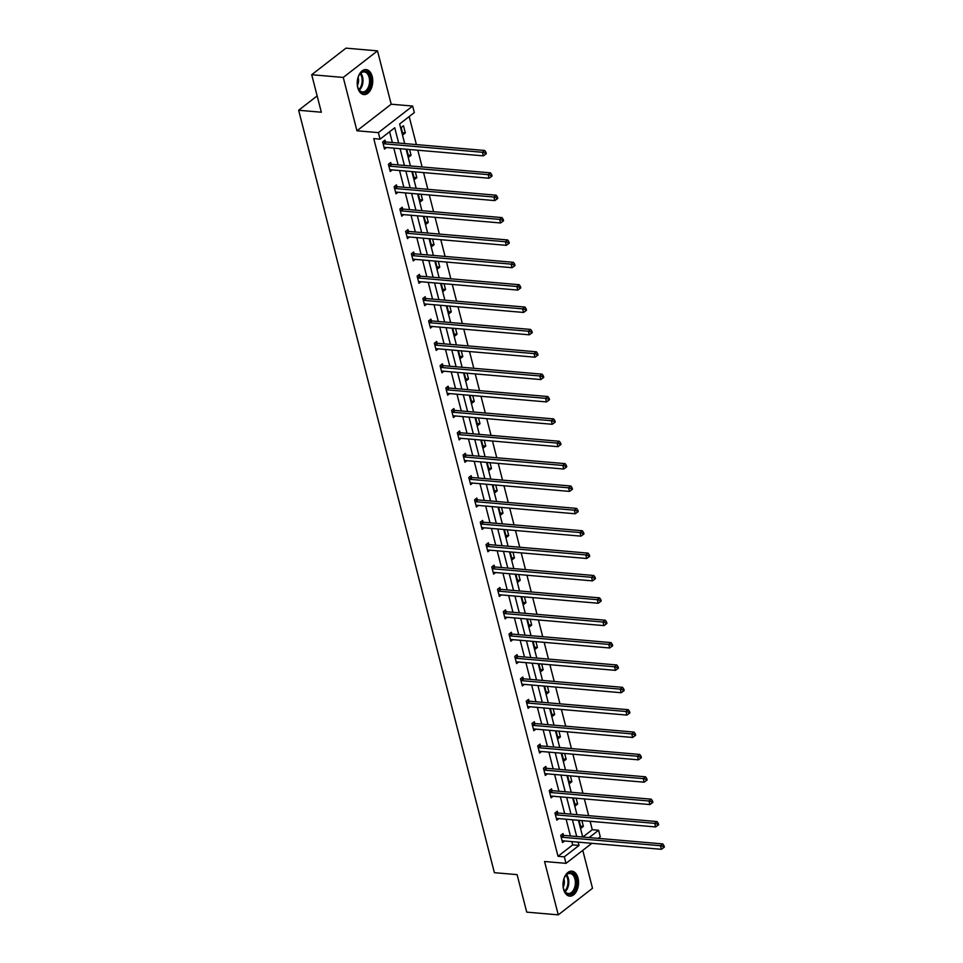 <?xml version="1.0" encoding="UTF-8"?>
<svg xmlns="http://www.w3.org/2000/svg" width="963" height="963" viewBox="0 0 963 963"><rect width="100%" height="100%" fill="white"/><g stroke="black" fill="none" stroke-linecap="round" stroke-linejoin="round"><path stroke-width="1.44" d="M563.56 889.246A12.543 7.728 -85.1 0 1 571.866 871.154A12.543 7.728 -85.1 0 1 578.005 878.039A12.543 7.728 -85.1 0 1 569.711 896.132A12.543 7.728 -85.1 0 1 563.56 889.246M357.755 87.681A12.543 7.728 -85.1 0 1 366.048 69.589A12.543 7.728 -85.1 0 1 372.2 76.474A12.543 7.728 -85.1 0 1 363.906 94.567A12.543 7.728 -85.1 0 1 357.755 87.681M591.836 843.323L566.003 863.354L544.564 861.512L558.263 914.85L526.725 912.13L517.095 874.633L494.392 872.683L298.638 110.264L321.341 112.226L311.711 74.717L345.97 48.15L377.508 50.87L343.249 77.437L356.948 130.775L378.387 132.629L412.646 106.05L414.319 112.575L399.645 123.962L404.677 143.583M311.711 74.717L343.249 77.437M558.263 914.85L592.51 888.283L582.771 850.341M356.948 130.775L391.195 104.209L377.508 50.87M391.195 104.209L412.646 106.05M582.832 837.04L592.281 829.709L590.114 821.295M588.67 815.673L584.372 798.929M582.928 793.295L578.631 776.551M577.186 770.93L572.889 754.185M571.444 748.564L567.147 731.82M565.702 726.198L561.405 709.454M559.96 703.821L555.663 687.076M554.219 681.455L549.909 664.711M548.465 659.089L544.167 642.345M542.723 636.712L538.425 619.967M536.981 614.346L532.683 597.602M531.239 591.98L526.942 575.236M525.497 569.615L521.2 552.87M519.755 547.237L515.458 530.493M514.013 524.871L509.716 508.127M508.271 502.505L503.962 485.761M502.517 480.128L498.22 463.384M496.776 457.762L492.478 441.018M491.034 435.396L486.736 418.652M485.292 413.019L480.994 396.275M479.55 390.653L475.253 373.909M473.808 368.287L469.511 351.543M468.066 345.922L463.769 329.177M462.324 323.544L458.015 306.8M456.57 301.178L452.273 284.434M450.828 278.813L446.531 262.068M445.087 256.435L440.789 239.691M439.345 234.069L435.047 217.325M433.603 211.704L429.305 194.959M427.861 189.338L423.564 172.582M422.119 166.96L417.81 150.216M416.377 144.594L409.179 116.571M592.281 829.709L598.589 830.262L600.262 836.787L598.216 838.364M317.152 95.903L298.638 110.264M557.685 812.82L557.276 811.219L554.965 813.013L556.807 820.175L558.841 818.598M546.202 768.077L545.792 766.476L543.469 768.269L545.311 775.444L547.345 773.867M534.718 723.345L534.296 721.732L531.985 723.538L533.827 730.7L535.861 729.123M523.222 678.602L522.813 677.001L520.501 678.795L522.343 685.969L524.378 684.392M511.738 633.859L511.329 632.258L509.018 634.051L510.859 641.226L512.894 639.649M500.254 589.127L499.845 587.526L497.522 589.32L499.364 596.482L501.398 594.905M488.771 544.384L488.349 542.783L486.038 544.577L487.88 551.751L489.914 550.174M477.275 499.653L476.866 498.04L474.554 499.845L476.396 507.007L478.43 505.431M465.791 454.909L465.382 453.308L463.071 455.102L464.912 462.276L466.947 460.699M454.307 410.178L453.898 408.565L451.575 410.358L453.417 417.533L455.451 415.956M442.824 365.434L442.402 363.833L440.091 365.627L441.933 372.789L443.967 371.212M431.328 320.691L430.918 319.09L428.607 320.884L430.449 328.058L432.483 326.481M419.844 275.96L419.435 274.347L417.123 276.152L418.965 283.315L420.987 281.738M408.36 231.216L407.951 229.615L405.628 231.409L407.469 238.583L409.504 237.006M396.876 186.485L396.455 184.872L394.144 186.666L395.986 193.84L398.02 192.263M385.381 141.742L384.971 140.141L382.66 141.934L384.502 149.096L386.536 147.52M398.67 143.066L394.734 127.766L380.06 139.154L373.752 138.612L558.022 856.288L572.696 844.9L571.853 841.602M570.409 835.968L566.112 819.224M564.667 813.603L560.358 796.858M558.913 791.237L554.616 774.493M553.171 768.859L548.874 752.115M547.429 746.494L543.132 729.749M541.688 724.128L537.39 707.384M535.946 701.762L531.648 685.018M530.204 679.384L525.906 662.64M524.462 657.019L520.164 640.275M518.72 634.653L514.411 617.909M512.966 612.275L508.669 595.531M507.224 589.91L502.927 573.166M501.482 567.544L497.185 550.8M495.74 545.166L491.443 528.422M489.998 522.801L485.701 506.057M484.257 500.435L479.959 483.691M478.515 478.069L474.205 461.325M472.761 455.692L468.463 438.947M467.019 433.326L462.721 416.582M461.277 410.96L456.98 394.216M455.535 388.583L451.238 371.838M449.793 366.217L445.496 349.473M444.051 343.851L439.754 327.107M438.309 321.486L434.012 304.729M432.568 299.108L428.258 282.364M426.814 276.742L422.516 259.998M421.072 254.376L416.774 237.632M415.33 231.999L411.032 215.255M409.588 209.633L405.291 192.889M403.846 187.267L399.549 170.523M398.104 164.89L393.807 148.146M392.362 142.524L389.594 131.762M391.122 164.107L390.713 162.506L388.402 164.3L390.244 171.474L392.278 169.897M402.618 208.851L402.209 207.25L399.886 209.043L401.727 216.206L403.762 214.629M414.102 253.582L413.693 251.981L411.37 253.775L413.211 260.949L415.246 259.372M425.586 298.325L425.177 296.724L422.865 298.518L424.707 305.692L426.741 304.103M437.082 343.069L436.66 341.456L434.349 343.261L436.191 350.424L438.225 348.847M448.565 387.8L448.156 386.199L445.833 387.993L447.675 395.167L449.709 393.59M460.049 432.543L459.64 430.943L457.329 432.736L459.158 439.898L461.193 438.321M471.533 477.275L471.124 475.674L468.812 477.467L470.654 484.642L472.689 483.065M483.029 522.018L482.607 520.417L480.296 522.211L482.138 529.385L484.172 527.796M494.513 566.762L494.103 565.149L491.78 566.942L493.622 574.117L495.656 572.54M505.996 611.493L505.587 609.892L503.276 611.686L505.106 618.86L507.14 617.283M517.48 656.236L517.071 654.635L514.76 656.429L516.601 663.591L518.636 662.014M528.976 700.968L528.555 699.367L526.243 701.16L528.085 708.335L530.119 706.758M540.46 745.711L540.05 744.11L537.727 745.904L539.569 753.066L541.603 751.489M551.943 790.454L551.534 788.841L549.223 790.635L551.065 797.809L553.087 796.232M563.427 835.186L563.018 833.585L560.707 835.378L562.548 842.553L564.583 840.976M380.06 139.154L378.387 132.629M566.003 863.354L564.33 856.829L579.004 845.442L578.161 842.144M558.022 856.288L564.33 856.829M576.717 836.51L572.407 819.766M570.963 814.144L566.665 797.4M565.221 791.779L560.923 775.034M559.479 769.413L555.182 752.669M553.737 747.035L549.44 730.291M547.995 724.67L543.698 707.925M542.253 702.304L537.956 685.56M536.511 679.926L532.214 663.182M530.769 657.56L526.46 640.816M525.016 635.195L520.718 618.451M519.274 612.817L514.976 596.073M513.532 590.451L509.234 573.707M507.79 568.086L503.493 551.342M502.048 545.72L497.751 528.976M496.306 523.342L492.009 506.598M490.564 500.977L486.267 484.233M484.822 478.611L480.513 461.867M479.068 456.233L474.771 439.489M473.327 433.868L469.029 417.123M467.585 411.502L463.287 394.758M461.843 389.136L457.545 372.38M456.101 366.759L451.803 350.014M450.359 344.393L446.062 327.649M444.617 322.027L440.308 305.283M438.875 299.649L434.566 282.905M433.121 277.284L428.824 260.54M427.379 254.918L423.082 238.174M421.638 232.54L417.34 215.796M415.896 210.175L411.598 193.431M410.154 187.809L405.856 171.065M404.412 165.443L400.114 148.699M589.139 837.581L598.589 830.262M406.121 149.217L410.431 165.961M411.875 171.583L416.172 188.327M417.617 193.948L421.914 210.692M423.359 216.314L427.656 233.07M429.101 238.692L433.398 255.436M434.843 261.057L439.14 277.801M440.585 283.423L444.882 300.167M446.326 305.801L450.636 322.545M452.08 328.166L456.378 344.91M457.822 350.532L462.12 367.276M463.564 372.91L467.862 389.654M469.306 395.275L473.603 412.02M475.048 417.641L479.345 434.385M480.79 440.007L485.087 456.751M486.532 462.384L490.829 479.129M492.274 484.75L496.583 501.494M498.027 507.116L502.325 523.86M503.769 529.494L508.067 546.238M509.511 551.859L513.809 568.603M515.253 574.225L519.551 590.969M520.995 596.591L525.292 613.347M526.737 618.968L531.034 635.712M532.479 641.334L536.776 658.078M538.221 663.7L542.53 680.444M543.975 686.077L548.272 702.821M549.717 708.443L554.014 725.187M555.458 730.809L559.756 747.553M561.2 753.186L565.498 769.931M566.942 775.552L571.24 792.296M572.684 797.918L576.981 814.662M578.426 820.283L582.723 837.028M581.893 820.584L583.373 826.386L581.062 828.18L579.22 821.018L579.991 820.428M576.139 798.219L577.631 804.021L575.32 805.814L573.479 798.64L574.237 798.05M570.397 775.853L571.89 781.655L569.578 783.449L567.737 776.274L568.495 775.684M564.655 753.475L566.148 759.277L563.837 761.083L561.995 753.909L562.753 753.319M558.913 731.11L560.406 736.912L558.095 738.705L556.253 731.543L557.011 730.941M553.171 708.744L554.664 714.546L552.341 716.34L550.499 709.165L551.269 708.575M547.429 686.366L548.922 692.168L546.599 693.974L544.757 686.8L545.527 686.21M541.688 664.001L543.168 669.803L540.857 671.596L539.015 664.434L539.786 663.844M535.946 641.635L537.426 647.437L535.115 649.231L533.273 642.056L534.044 641.466M530.192 619.269L531.684 625.071L529.373 626.865L527.531 619.691L528.29 619.101M524.45 596.891L525.942 602.694L523.631 604.487L521.79 597.325L522.548 596.735M518.708 574.526L520.201 580.328L517.889 582.121L516.048 574.959L516.806 574.357M512.966 552.16L514.459 557.962L512.135 559.756L510.306 552.581L511.064 551.992M507.224 529.782L508.717 535.584L506.394 537.39L504.552 530.216L505.322 529.626M501.482 507.417L502.975 513.219L500.652 515.012L498.81 507.85L499.58 507.248M495.74 485.051L497.221 490.853L494.91 492.647L493.068 485.472L493.838 484.883M489.986 462.673L491.479 468.487L489.168 470.281L487.326 463.107L488.097 462.517M484.245 440.308L485.737 446.11L483.426 447.903L481.584 440.741L482.343 440.151M478.503 417.942L479.995 423.744L477.684 425.538L475.842 418.363L476.601 417.773M472.761 395.576L474.253 401.378L471.942 403.172L470.1 395.998L470.859 395.408M467.019 373.199L468.512 379.001L466.188 380.794L464.359 373.632L465.117 373.042M461.277 350.833L462.77 356.635L460.446 358.429L458.605 351.266L459.375 350.664M455.535 328.467L457.016 334.269L454.705 336.063L452.863 328.889L453.633 328.299M449.793 306.09L451.274 311.892L448.963 313.697L447.121 306.523L447.891 305.933M444.039 283.724L445.532 289.526L443.221 291.32L441.379 284.157L442.137 283.555M438.297 261.358L439.79 267.16L437.479 268.954L435.637 261.78L436.395 261.19M432.556 238.993L434.048 244.795L431.737 246.588L429.895 239.414L430.654 238.824M426.814 216.615L428.306 222.417L425.995 224.21L424.153 217.048L424.912 216.458M421.072 194.249L422.564 200.051L420.241 201.845L418.411 194.682L419.17 194.081M415.33 171.883L416.823 177.686L414.499 179.479L412.658 172.305L413.428 171.715M409.588 149.506L411.069 155.308L408.757 157.113L406.916 149.939L407.686 149.349M403.016 134.736L401.174 127.573L403.485 125.768L405.327 132.942L403.016 134.736M572.696 844.9L579.004 845.442M402.498 132.701L405.327 132.942M408.24 155.067L411.069 155.308M413.982 177.433L416.823 177.686M419.724 199.81L422.564 200.051M425.465 222.176L428.306 222.417M431.207 244.542L434.048 244.795M436.949 266.92L439.79 267.16M442.691 289.285L445.532 289.526M448.445 311.651L451.274 311.892M454.187 334.017L457.016 334.269M459.929 356.394L462.77 356.635M465.671 378.76L468.512 379.001M471.413 401.126L474.253 401.378M477.154 423.503L479.995 423.744M482.896 445.869L485.737 446.11M488.638 468.235L491.479 468.487M494.392 490.612L497.221 490.853M500.134 512.978L502.975 513.219M505.876 535.344L508.717 535.584M511.618 557.709L514.459 557.962M517.36 580.087L520.201 580.328M523.102 602.453L525.942 602.694M528.843 624.818L531.684 625.071M534.585 647.196L537.426 647.437M540.339 669.562L543.168 669.803M546.081 691.928L548.922 692.168M551.823 714.293L554.664 714.546M557.565 736.671L560.406 736.912M563.307 759.037L566.148 759.277M569.049 781.402L571.89 781.655M574.791 803.78L577.631 804.021M580.545 826.146L583.373 826.386M383.069 143.535L383.274 143.631A1.613 1.095 -127.8 0 0 383.78 143.776L482.415 152.274L483.33 155.862L384.694 147.363A1.613 1.095 -127.8 0 0 384.249 147.435L384.093 147.495M383.864 140.995L385.597 141.838A1.613 1.095 -127.8 0 0 386.091 141.982L484.726 150.481L482.415 152.274L485.027 152.948L485.388 154.393L486.315 153.671L485.942 152.238L485.027 152.948M485.942 152.238L484.726 150.481M483.33 155.862L485.388 154.393M388.811 165.901L389.016 166.009A1.613 1.095 -127.8 0 0 389.521 166.154L488.157 174.64L489.072 178.227L390.436 169.741A1.613 1.095 -127.8 0 0 389.991 169.801L389.834 169.873M389.606 163.373L391.339 164.216A1.613 1.095 -127.8 0 0 391.833 164.36L490.468 172.846L488.157 174.64L490.769 175.326L491.13 176.759L492.057 176.036L491.696 174.604L490.769 175.326M491.696 174.604L490.468 172.846M489.072 178.227L491.13 176.759M394.553 188.279L394.758 188.375A1.613 1.095 -127.8 0 0 395.263 188.519L493.899 197.018L494.813 200.593L396.178 192.106A1.613 1.095 -127.8 0 0 395.733 192.167L395.576 192.239M395.348 185.739L397.081 186.581A1.613 1.095 -127.8 0 0 397.575 186.726L496.21 195.212L493.899 197.018L496.511 197.692L496.872 199.124L497.799 198.402L497.438 196.97L496.511 197.692M497.438 196.97L496.21 195.212M494.813 200.593L496.872 199.124M358.693 76.029A10.846 6.681 -85.1 0 1 359.343 74.801A10.846 6.681 -85.1 0 1 368.504 73.393A10.846 6.681 -85.1 0 1 369.25 87.946A10.846 6.681 -85.1 0 1 358.176 88.271A10.846 6.681 -85.1 0 1 358.693 76.029M358.08 88.006A10.051 6.187 94.9 0 0 362.473 91.942A10.051 6.187 94.9 0 0 368.227 87.452A10.051 6.187 94.9 0 0 369.118 77.413A10.051 6.187 94.9 0 0 364.195 71.924A10.051 6.187 94.9 0 0 359.199 75.054M358.116 77.485A7.15 4.406 -85.1 0 1 357.61 85.069A7.15 4.406 -85.1 0 1 357.429 85.43M363.027 94.41A12.459 7.68 94.9 0 0 370.033 88.825A12.459 7.68 94.9 0 0 365.17 69.589M564.499 877.594A10.846 6.681 -85.1 0 1 565.149 876.366A10.846 6.681 -85.1 0 1 574.309 874.958A10.846 6.681 -85.1 0 1 575.055 889.511A10.846 6.681 -85.1 0 1 563.981 889.836A10.846 6.681 -85.1 0 1 564.499 877.594M563.885 889.571A10.051 6.187 94.9 0 0 568.278 893.508A10.051 6.187 94.9 0 0 574.032 889.018A10.051 6.187 94.9 0 0 574.923 878.978A10.051 6.187 94.9 0 0 570.012 873.489A10.051 6.187 94.9 0 0 565.004 876.619M563.921 879.038A7.15 4.406 -85.1 0 1 563.415 886.634A7.15 4.406 -85.1 0 1 563.235 886.995M568.832 895.975A12.459 7.68 94.9 0 0 575.838 890.39A12.459 7.68 94.9 0 0 570.975 871.154M400.295 210.644L400.512 210.741A1.613 1.095 -127.8 0 0 401.005 210.885L499.641 219.383L500.567 222.971L401.92 214.472A1.613 1.095 -127.8 0 0 401.487 214.532L401.318 214.605M401.09 208.104L402.823 208.947A1.613 1.095 -127.8 0 0 403.316 209.091L501.952 217.59L499.641 219.383L502.253 220.058L502.614 221.49L503.541 220.78L503.18 219.347L502.253 220.058M503.18 219.347L501.952 217.59M500.567 222.971L502.614 221.49M406.049 233.01L406.254 233.118A1.613 1.095 -127.8 0 0 406.747 233.263L505.382 241.749L506.309 245.336L407.674 236.838A1.613 1.095 -127.8 0 0 407.229 236.91L407.06 236.97M406.831 230.482L408.565 231.325A1.613 1.095 -127.8 0 0 409.058 231.457L507.694 239.956L505.382 241.749L507.995 242.435L508.368 243.868L509.295 243.145L508.921 241.713L507.995 242.435M508.921 241.713L507.694 239.956M506.309 245.336L508.368 243.868M411.791 255.388L411.995 255.484A1.613 1.095 -127.8 0 0 412.489 255.628L511.124 264.127L512.051 267.702L413.416 259.216A1.613 1.095 -127.8 0 0 412.971 259.276L412.802 259.348M412.573 252.848L414.307 253.69A1.613 1.095 -127.8 0 0 414.8 253.835L513.448 262.321L511.124 264.127L513.736 264.801L514.11 266.233L515.036 265.511L514.663 264.079L513.736 264.801M514.663 264.079L513.448 262.321M512.051 267.702L514.11 266.233M417.533 277.753L417.737 277.85A1.613 1.095 -127.8 0 0 418.231 277.994L516.866 286.493L517.793 290.08L419.158 281.581A1.613 1.095 -127.8 0 0 418.712 281.641L418.544 281.714M418.327 275.213L420.049 276.056A1.613 1.095 -127.8 0 0 420.554 276.2L519.189 284.699L516.866 286.493L519.478 287.167L519.851 288.599L520.778 287.889L520.405 286.444L519.478 287.167M520.405 286.444L519.189 284.699M517.793 290.08L519.851 288.599M423.275 300.119L423.479 300.227A1.613 1.095 -127.8 0 0 423.973 300.372L522.62 308.858L523.535 312.445L424.9 303.947A1.613 1.095 -127.8 0 0 424.454 304.019L424.286 304.079M424.069 297.579L425.79 298.422A1.613 1.095 -127.8 0 0 426.296 298.566L524.931 307.065L522.62 308.858L525.22 309.532L525.593 310.977L526.52 310.255L526.147 308.822L525.22 309.532M526.147 308.822L524.931 307.065M523.535 312.445L525.593 310.977M429.017 322.485L429.221 322.593A1.613 1.095 -127.8 0 0 429.727 322.737L528.362 331.224L529.277 334.811L430.642 326.325A1.613 1.095 -127.8 0 0 430.196 326.385L430.04 326.457M429.811 319.957L431.544 320.799A1.613 1.095 -127.8 0 0 432.038 320.944L530.673 329.43L528.362 331.224L530.974 331.91L531.335 333.342L532.262 332.62L531.889 331.188L530.974 331.91M531.889 331.188L530.673 329.43M529.277 334.811L531.335 333.342M434.758 344.862L434.963 344.959A1.613 1.095 -127.8 0 0 435.469 345.103L534.104 353.602L535.019 357.189L436.383 348.69A1.613 1.095 -127.8 0 0 435.938 348.75L435.782 348.823M435.553 342.322L437.286 343.165A1.613 1.095 -127.8 0 0 437.78 343.31L536.415 351.808L534.104 353.602L536.716 354.276L537.077 355.708L538.004 354.986L537.643 353.553L536.716 354.276M537.643 353.553L536.415 351.808M535.019 357.189L537.077 355.708M440.5 367.228L440.717 367.324A1.613 1.095 -127.8 0 0 441.21 367.469L539.846 375.967L540.761 379.554L442.125 371.056A1.613 1.095 -127.8 0 0 441.68 371.116L441.523 371.188M441.295 364.688L443.028 365.531A1.613 1.095 -127.8 0 0 443.522 365.675L542.157 374.174L539.846 375.967L542.458 376.641L542.819 378.074L543.746 377.364L543.385 375.931L542.458 376.641M543.385 375.931L542.157 374.174M540.761 379.554L542.819 378.074M446.242 389.594L446.459 389.702A1.613 1.095 -127.8 0 0 446.952 389.846L545.588 398.333L546.515 401.92L447.867 393.434A1.613 1.095 -127.8 0 0 447.434 393.494L447.265 393.554M447.037 387.066L448.77 387.908A1.613 1.095 -127.8 0 0 449.264 388.053L547.899 396.539L545.588 398.333L548.2 399.019L548.573 400.452L549.488 399.729L549.127 398.297L548.2 399.019M549.127 398.297L547.899 396.539M546.515 401.92L548.573 400.452M451.996 411.971L452.201 412.068A1.613 1.095 -127.8 0 0 452.694 412.212L551.33 420.711L552.256 424.286L453.621 415.799A1.613 1.095 -127.8 0 0 453.176 415.86L453.007 415.932M452.779 409.431L454.512 410.274A1.613 1.095 -127.8 0 0 455.005 410.419L553.653 418.905L551.33 420.711L553.942 421.385L554.315 422.817L555.242 422.095L554.869 420.662L553.942 421.385M554.869 420.662L553.653 418.905M552.256 424.286L554.315 422.817M457.738 434.337L457.943 434.433A1.613 1.095 -127.8 0 0 458.436 434.578L557.071 443.076L557.998 446.663L459.363 438.165A1.613 1.095 -127.8 0 0 458.918 438.225L458.749 438.297M458.52 431.797L460.254 432.64A1.613 1.095 -127.8 0 0 460.759 432.784L559.395 441.283L557.071 443.076L559.684 443.75L560.057 445.183L560.984 444.473L560.61 443.04L559.684 443.75M560.61 443.04L559.395 441.283M557.998 446.663L560.057 445.183M463.48 456.703L463.685 456.811A1.613 1.095 -127.8 0 0 464.178 456.956L562.813 465.442L563.74 469.029L465.105 460.531A1.613 1.095 -127.8 0 0 464.66 460.603L464.491 460.663M464.274 454.175L465.996 455.005A1.613 1.095 -127.8 0 0 466.501 455.15L565.137 463.648L562.813 465.442L565.425 466.128L565.799 467.561L566.726 466.838L566.352 465.406L565.425 466.128M566.352 465.406L565.137 463.648M563.74 469.029L565.799 467.561M469.222 479.08L469.426 479.177A1.613 1.095 -127.8 0 0 469.92 479.321L568.567 487.808L569.482 491.395L470.847 482.908A1.613 1.095 -127.8 0 0 470.401 482.969L470.233 483.041M470.016 476.541L471.738 477.383A1.613 1.095 -127.8 0 0 472.243 477.528L570.878 486.014L568.567 487.808L571.167 488.494L571.541 489.926L572.467 489.204L572.094 487.772L571.167 488.494M572.094 487.772L570.878 486.014M569.482 491.395L571.541 489.926M474.964 501.446L475.168 501.542A1.613 1.095 -127.8 0 0 475.674 501.687L574.309 510.185L575.224 513.773L476.589 505.274A1.613 1.095 -127.8 0 0 476.143 505.334L475.987 505.406M475.758 498.906L477.492 499.749A1.613 1.095 -127.8 0 0 477.985 499.893L576.62 508.392L574.309 510.185L576.921 510.859L577.282 512.292L578.209 511.582L577.836 510.137L576.921 510.859M577.836 510.137L576.62 508.392M575.224 513.773L577.282 512.292M480.706 523.812L480.91 523.92A1.613 1.095 -127.8 0 0 481.416 524.053L580.051 532.551L580.966 536.138L482.331 527.64A1.613 1.095 -127.8 0 0 481.885 527.712L481.729 527.772M481.5 521.272L483.233 522.115A1.613 1.095 -127.8 0 0 483.727 522.259L582.362 530.757L580.051 532.551L582.663 533.225L583.024 534.67L583.951 533.947L583.59 532.515L582.663 533.225M583.59 532.515L582.362 530.757M580.966 536.138L583.024 534.67M486.447 546.177L486.664 546.286A1.613 1.095 -127.8 0 0 487.158 546.43L585.793 554.917L586.708 558.504L488.072 550.017A1.613 1.095 -127.8 0 0 487.627 550.078L487.471 550.15M487.242 543.65L488.975 544.492A1.613 1.095 -127.8 0 0 489.469 544.637L588.104 553.123L585.793 554.917L588.405 555.603L588.766 557.035L589.693 556.313L589.332 554.881L588.405 555.603M589.332 554.881L588.104 553.123M586.708 558.504L588.766 557.035M492.201 568.555L492.406 568.652A1.613 1.095 -127.8 0 0 492.9 568.796L591.535 577.294L592.462 580.87L493.814 572.383A1.613 1.095 -127.8 0 0 493.381 572.443L493.212 572.516M492.984 566.015L494.717 566.858A1.613 1.095 -127.8 0 0 495.211 567.002L593.846 575.501L591.535 577.294L594.147 577.969L594.52 579.401L595.435 578.679L595.074 577.246L594.147 577.969M595.074 577.246L593.846 575.501M592.462 580.87L594.52 579.401M497.943 590.921L498.148 591.017A1.613 1.095 -127.8 0 0 498.641 591.162L597.277 599.66L598.204 603.247L499.568 594.749A1.613 1.095 -127.8 0 0 499.123 594.809L498.954 594.881M498.726 588.381L500.459 589.224A1.613 1.095 -127.8 0 0 500.953 589.368L599.6 597.867L597.277 599.66L599.889 600.334L600.262 601.767L601.189 601.056L600.816 599.624L599.889 600.334M600.816 599.624L599.6 597.867M598.204 603.247L600.262 601.767M503.685 613.287L503.89 613.395A1.613 1.095 -127.8 0 0 504.383 613.539L603.019 622.026L603.945 625.613L505.31 617.114A1.613 1.095 -127.8 0 0 504.865 617.187L504.696 617.247M504.468 610.759L506.201 611.601A1.613 1.095 -127.8 0 0 506.707 611.746L605.342 620.232L603.019 622.026L605.631 622.712L606.004 624.144L606.931 623.422L606.558 621.99L605.631 622.712M606.558 621.99L605.342 620.232M603.945 625.613L606.004 624.144M509.427 635.664L509.632 635.761A1.613 1.095 -127.8 0 0 510.125 635.905L608.772 644.403L609.687 647.979L511.052 639.492A1.613 1.095 -127.8 0 0 510.607 639.552L510.438 639.625M510.221 633.124L511.943 633.967A1.613 1.095 -127.8 0 0 512.448 634.111L611.084 642.598L608.772 644.403L611.373 645.078L611.746 646.51L612.673 645.788L612.299 644.355L611.373 645.078M612.299 644.355L611.084 642.598M609.687 647.979L611.746 646.51M515.169 658.03L515.374 658.126A1.613 1.095 -127.8 0 0 515.879 658.271L614.514 666.769L615.429 670.356L516.794 661.858A1.613 1.095 -127.8 0 0 516.349 661.918L516.192 661.99M515.963 655.49L517.685 656.333A1.613 1.095 -127.8 0 0 518.19 656.477L616.826 664.976L614.514 666.769L617.114 667.443L617.488 668.876L618.415 668.166L618.041 666.733L617.114 667.443M618.041 666.733L616.826 664.976M615.429 670.356L617.488 668.876M520.911 680.396L521.115 680.504A1.613 1.095 -127.8 0 0 521.621 680.648L620.256 689.135L621.171 692.722L522.536 684.224A1.613 1.095 -127.8 0 0 522.09 684.296L521.934 684.356M521.705 677.856L523.439 678.698A1.613 1.095 -127.8 0 0 523.932 678.843L622.567 687.341L620.256 689.135L622.868 689.809L623.23 691.253L624.156 690.531L623.795 689.099L622.868 689.809M623.795 689.099L622.567 687.341M621.171 692.722L623.23 691.253M526.653 702.773L526.857 702.87A1.613 1.095 -127.8 0 0 527.363 703.014L625.998 711.501L626.913 715.088L528.278 706.601A1.613 1.095 -127.8 0 0 527.832 706.661L527.676 706.734M527.447 700.233L529.181 701.076A1.613 1.095 -127.8 0 0 529.674 701.22L628.309 709.707L625.998 711.501L628.61 712.187L628.971 713.619L629.898 712.897L629.537 711.464L628.61 712.187M629.537 711.464L628.309 709.707M626.913 715.088L628.971 713.619M532.395 725.139L532.611 725.235A1.613 1.095 -127.8 0 0 533.105 725.38L631.74 733.878L632.655 737.465L534.02 728.967A1.613 1.095 -127.8 0 0 533.574 729.027L533.418 729.099M533.189 722.599L534.922 723.442A1.613 1.095 -127.8 0 0 535.416 723.586L634.051 732.085L631.74 733.878L634.352 734.552L634.713 735.985L635.64 735.275L635.279 733.83L634.352 734.552M635.279 733.83L634.051 732.085M632.655 737.465L634.713 735.985M538.148 747.505L538.353 747.601A1.613 1.095 -127.8 0 0 538.847 747.745L637.482 756.244L638.409 759.831L539.774 751.333A1.613 1.095 -127.8 0 0 539.328 751.393L539.16 751.465M538.931 744.965L540.664 745.807A1.613 1.095 -127.8 0 0 541.158 745.952L639.793 754.45L637.482 756.244L640.094 756.918L640.467 758.35L641.394 757.64L641.021 756.208L640.094 756.918M641.021 756.208L639.793 754.45M638.409 759.831L640.467 758.35M543.89 769.87L544.095 769.979A1.613 1.095 -127.8 0 0 544.589 770.123L643.224 778.61L644.151 782.197L545.515 773.71A1.613 1.095 -127.8 0 0 545.07 773.77L544.902 773.831M544.673 767.342L546.406 768.185A1.613 1.095 -127.8 0 0 546.9 768.33L645.547 776.816L643.224 778.61L645.836 779.296L646.209 780.728L647.136 780.006L646.763 778.573L645.836 779.296M646.763 778.573L645.547 776.816M644.151 782.197L646.209 780.728M549.632 792.248L549.837 792.344A1.613 1.095 -127.8 0 0 550.33 792.489L648.966 800.987L649.893 804.562L551.257 796.076A1.613 1.095 -127.8 0 0 550.812 796.136L550.643 796.208M550.415 789.708L552.148 790.551A1.613 1.095 -127.8 0 0 552.654 790.695L651.289 799.182L648.966 800.987L651.578 801.661L651.951 803.094L652.878 802.372L652.505 800.939L651.578 801.661M652.505 800.939L651.289 799.182M649.893 804.562L651.951 803.094M555.374 814.614L555.579 814.71A1.613 1.095 -127.8 0 0 556.072 814.854L654.72 823.353L655.634 826.94L556.999 818.442A1.613 1.095 -127.8 0 0 556.554 818.502L556.385 818.574M556.169 812.074L557.89 812.916A1.613 1.095 -127.8 0 0 558.396 813.061L657.031 821.559L654.72 823.353L657.32 824.027L657.693 825.46L658.62 824.749L658.247 823.317L657.32 824.027M658.247 823.317L657.031 821.559M655.634 826.94L657.693 825.46M561.116 836.979L561.321 837.088A1.613 1.095 -127.8 0 0 561.826 837.232L660.462 845.719L661.376 849.306L562.741 840.807A1.613 1.095 -127.8 0 0 562.296 840.88L562.139 840.94M561.911 834.452L563.644 835.282A1.613 1.095 -127.8 0 0 564.137 835.427L662.773 843.925L660.462 845.719L663.074 846.405L663.435 847.837L664.362 847.115L663.989 845.683L663.074 846.405M663.989 845.683L662.773 843.925M661.376 849.306L663.435 847.837M383.274 143.631L385.597 141.838M383.78 143.776L386.091 141.982M389.016 166.009L391.339 164.216M389.521 166.154L391.833 164.36M394.758 188.375L397.081 186.581M395.263 188.519L397.575 186.726M360.788 73.176A10.051 6.187 -85.1 0 1 361.655 86.887A10.051 6.187 -85.1 0 1 359.319 90.125M358.886 89.535A9.714 5.983 94.9 0 0 360.872 86.646A9.714 5.983 94.9 0 0 360.258 73.682M566.593 874.741A10.051 6.187 -85.1 0 1 567.46 888.452A10.051 6.187 -85.1 0 1 565.125 891.69M564.691 891.1A9.714 5.983 94.9 0 0 566.677 888.211A9.714 5.983 94.9 0 0 566.063 875.247M400.512 210.741L402.823 208.947M401.005 210.885L403.316 209.091M406.254 233.118L408.565 231.325M406.747 233.263L409.058 231.457M411.995 255.484L414.307 253.69M412.489 255.628L414.8 253.835M417.737 277.85L420.049 276.056M418.231 277.994L420.554 276.2M423.479 300.227L425.79 298.422M423.973 300.372L426.296 298.566M429.221 322.593L431.544 320.799M429.727 322.737L432.038 320.944M434.963 344.959L437.286 343.165M435.469 345.103L437.78 343.31M440.717 367.324L443.028 365.531M441.21 367.469L443.522 365.675M446.459 389.702L448.77 387.908M446.952 389.846L449.264 388.053M452.201 412.068L454.512 410.274M452.694 412.212L455.005 410.419M457.943 434.433L460.254 432.64M458.436 434.578L460.759 432.784M463.685 456.811L465.996 455.005M464.178 456.956L466.501 455.15M469.426 479.177L471.738 477.383M469.92 479.321L472.243 477.528M475.168 501.542L477.492 499.749M475.674 501.687L477.985 499.893M480.91 523.92L483.233 522.115M481.416 524.053L483.727 522.259M486.664 546.286L488.975 544.492M487.158 546.43L489.469 544.637M492.406 568.652L494.717 566.858M492.9 568.796L495.211 567.002M498.148 591.017L500.459 589.224M498.641 591.162L500.953 589.368M503.89 613.395L506.201 611.601M504.383 613.539L506.707 611.746M509.632 635.761L511.943 633.967M510.125 635.905L512.448 634.111M515.374 658.126L517.685 656.333M515.879 658.271L518.19 656.477M521.115 680.504L523.439 678.698M521.621 680.648L523.932 678.843M526.857 702.87L529.181 701.076M527.363 703.014L529.674 701.22M532.611 725.235L534.922 723.442M533.105 725.38L535.416 723.586M538.353 747.601L540.664 745.807M538.847 747.745L541.158 745.952M544.095 769.979L546.406 768.185M544.589 770.123L546.9 768.33M549.837 792.344L552.148 790.551M550.33 792.489L552.654 790.695M555.579 814.71L557.89 812.916M556.072 814.854L558.396 813.061M561.321 837.088L563.644 835.282M561.826 837.232L564.137 835.427"/></g></svg>
